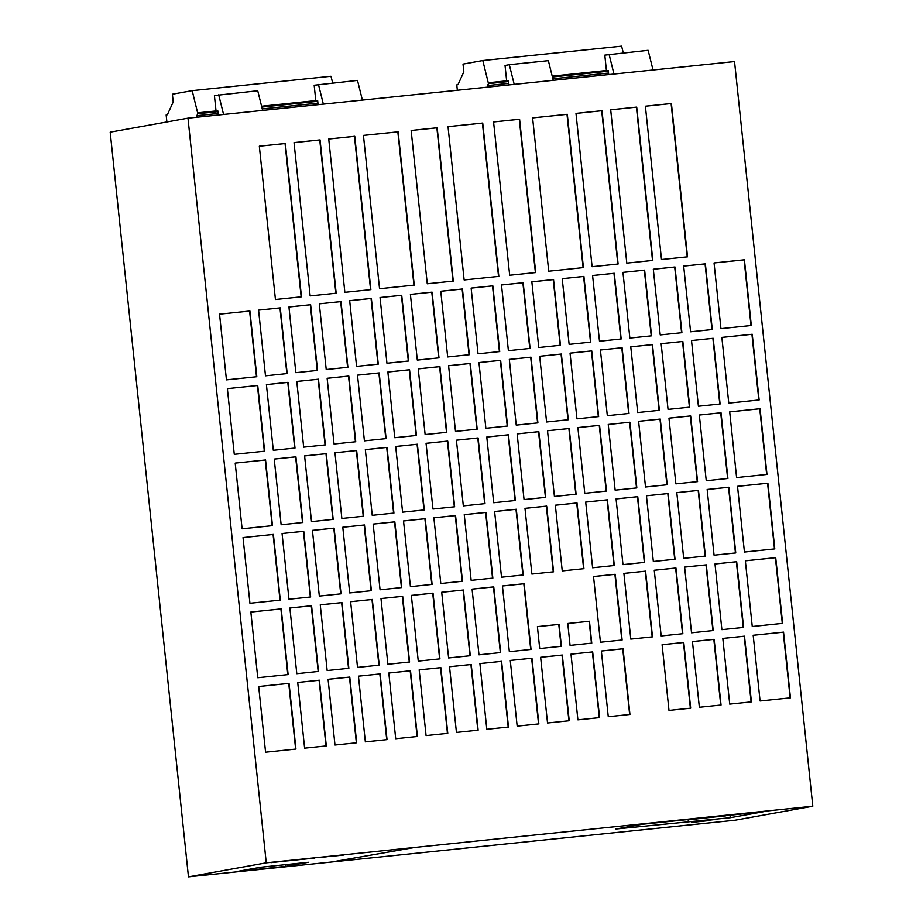 <?xml version="1.0" encoding="UTF-8"?>
<svg xmlns="http://www.w3.org/2000/svg" width="923" height="923" viewBox="0 0 923 923"><rect width="100%" height="100%" fill="white"/><g stroke="black" fill="none" stroke-linecap="round" stroke-linejoin="round"><path stroke-width="1.38" d="M330.699 856.429L334.876 855.99L330.699 856.429M691.823 822.393L709.268 820.57L691.823 822.393M726.62 815.551L712.233 817.04M725.72 815.828L708.287 817.64L725.72 815.828M700.984 821.02L714.056 819.647L700.984 821.02M188.465 876.85L735.02 820.224L812.805 806.217L734.535 61.541L187.98 118.156L110.195 132.162L188.465 876.85L266.251 862.843L187.98 118.156M457.346 90.258L456.781 84.858L458.004 84.639L463.831 71.856L463.023 64.091L482.798 60.526L621.606 46.15L623.302 52.876M318.1 104.68L317.674 100.665L315.839 100.999L314.178 85.228L357.501 80.405L362.393 100.088M318.47 84.455L323.35 104.137M608.719 74.567L608.303 70.552L606.457 70.886L604.807 55.115L648.131 50.304L653.023 69.986M609.088 54.342L613.98 74.025M553.246 80.313L548.366 60.641L509.323 64.679L514.215 84.362M508.954 84.904L508.538 80.889L506.692 81.224L505.043 65.452L509.323 64.679M315.839 100.999L317.685 100.803M606.457 70.886L608.315 70.69M506.692 81.224L508.55 81.028M487.598 87.12L487.436 85.585L508.792 83.37M552.877 78.801L608.557 73.032M482.798 60.526L488.475 83.612L508.596 81.524M552.427 76.99L608.372 71.186M488.475 83.612L487.436 85.585M488.382 82.735L506.658 80.843M552.208 76.124L606.423 70.506M166.89 121.963L166.152 114.96L167.375 114.74L173.212 101.957L172.393 94.204L192.18 90.639L330.988 76.263L332.672 82.978M282.334 861.401L270.912 862.67L282.334 861.401M284.33 861.159L291.022 860.559L284.33 861.159M303.425 859.198L291.691 860.501L303.425 859.198M314.455 858.078L303.632 859.267L314.443 858.044M318.7 857.675L327.4 856.694L318.689 857.594M330.099 856.475L343.402 855.09L330.088 856.417M335.557 855.898L344.152 854.963L335.557 855.852M237.915 871.324L285.634 866.385L308.351 862.29L260.644 867.239L237.915 871.324M763.356 811.744L641.9 824.32L615.929 829.004L730.278 817.697L763.356 811.744M332.834 861.805L413.377 847.695L332.834 861.805M266.251 862.843L812.805 806.217M614.303 565.522L607.392 499.816L585.701 502.066L592.612 567.772L614.303 565.522M622.125 639.997L615.226 574.279L593.535 576.529L600.435 642.235L622.125 639.997M629.947 714.46L623.048 648.754L601.358 651.003L608.269 716.71L629.947 714.46M621.179 338.972L614.28 273.266L592.589 275.516L599.489 341.222L621.179 338.972M599.592 717.609L592.681 651.903L570.991 654.142L577.902 719.848L599.592 717.609M590.824 342.121L583.913 276.415L562.222 278.654L569.133 344.36L590.824 342.121M598.646 416.585L591.735 350.878L570.045 353.128L576.956 418.834L598.646 416.585M606.469 491.059L599.569 425.341L577.879 427.591L584.778 493.297L606.469 491.059M629.013 413.435L622.102 347.729L600.412 349.979L607.322 415.685L629.013 413.435M636.835 487.909L629.924 422.203L608.245 424.453L615.145 490.159L636.835 487.909M644.658 562.372L637.758 496.666L616.068 498.916L622.979 564.622L644.658 562.372M652.492 636.847L645.581 571.141L623.89 573.391L630.801 639.097L652.492 636.847M651.546 335.822L644.635 270.116L622.956 272.366L629.855 338.072L651.546 335.822M659.368 410.297L652.469 344.591L630.778 346.829L637.689 412.546L659.368 410.297M667.202 484.76L660.291 419.054L638.601 421.303L645.512 487.009L667.202 484.76M675.025 559.234L668.125 493.528L646.435 495.766L653.334 561.484L675.025 559.234M523.203 574.96L516.303 509.254L494.613 511.504L501.524 577.21L523.203 574.96M531.037 649.423L524.126 583.717L502.435 585.967L509.346 651.673L531.037 649.423M538.859 723.897L531.96 658.191L510.269 660.441L517.168 726.147L538.859 723.897M530.09 348.409L523.179 282.703L501.501 284.953L508.4 350.659L530.09 348.409M508.492 727.047L501.593 661.33L479.902 663.579L486.813 729.285L508.492 727.047M499.724 351.559L492.824 285.842L471.134 288.091L478.033 353.797L499.724 351.559M507.558 426.022L500.647 360.316L478.956 362.566L485.867 428.272L507.558 426.022M515.38 500.497L508.469 434.779L486.79 437.029L493.69 502.735L515.38 500.497M537.913 422.872L531.013 357.166L509.323 359.416L516.234 425.122L537.913 422.872M545.747 497.347L538.836 431.641L517.145 433.891L524.056 499.597L545.747 497.347M553.569 571.81L546.67 506.104L524.979 508.354L531.879 574.06L553.569 571.81M569.226 720.748L562.315 655.042L540.636 657.291L547.535 722.997L569.226 720.748M560.457 345.26L553.546 279.554L531.856 281.803L538.767 347.51L560.457 345.26M568.28 419.734L561.38 354.028L539.69 356.266L546.589 421.984L568.28 419.734M576.114 494.197L569.203 428.491L547.512 430.741L554.423 496.447L576.114 494.197M583.936 568.672L577.025 502.966L555.346 505.204L562.245 570.91L583.936 568.672M687.531 256.825L671.413 103.503L645.385 106.203L661.503 259.513L687.531 256.825M652.826 260.413L636.708 107.103L610.691 109.791L626.798 263.113L652.826 260.413M618.122 264.013L602.015 110.691L575.987 113.391L592.105 266.701L618.122 264.013M583.428 267.601L567.31 114.29L532.606 117.879L548.724 271.2L583.428 267.601M535.709 272.55L519.591 119.229L493.574 121.928L509.681 275.239L535.709 272.55M498.835 276.369L482.729 123.047L448.024 126.647L464.142 279.957L498.835 276.369M453.297 281.088L437.179 127.766L411.15 130.466L427.268 283.776L453.297 281.088M414.254 285.126L398.136 131.816L363.443 135.404L379.549 288.726L414.254 285.126M370.873 289.626L354.767 136.304L328.738 139.004L344.856 292.326L370.873 289.626M336.18 293.214L320.062 139.904L294.033 142.592L310.151 295.914L336.18 293.214M591.758 643.135L589.462 621.237L567.772 623.486L570.068 645.385L591.758 643.135M561.403 646.285L559.096 624.375L537.405 626.625L539.713 648.534L561.403 646.285M743.58 627.409L736.681 561.703L714.99 563.953L721.89 629.659L743.58 627.409M751.414 701.872L744.503 636.166L722.813 638.416L729.724 704.122L751.414 701.872M782.623 623.36L775.712 557.654L745.346 560.803L752.257 626.509L782.623 623.36M790.446 697.834L783.546 632.128L753.18 635.266L760.079 700.984L790.446 697.834M721.048 705.022L714.137 639.316L692.446 641.566L699.357 707.272L721.048 705.022M713.214 630.559L706.314 564.841L684.624 567.091L691.535 632.797L713.214 630.559M705.391 556.084L698.48 490.378L676.801 492.628L683.701 558.334L705.391 556.084M697.569 481.621L690.658 415.915L668.967 418.154L675.878 483.86L697.569 481.621M689.735 407.147L682.835 341.441L661.145 343.691L668.044 409.397L689.735 407.147M681.912 332.684L675.001 266.978L653.311 269.216L660.222 334.922L681.912 332.684M690.681 708.172L683.77 642.466L662.091 644.704L668.99 710.41L690.681 708.172M682.858 633.697L675.948 567.991L654.257 570.241L661.168 635.947L682.858 633.697M259.328 146.192L275.446 299.514L301.475 296.814L285.357 143.492L259.328 146.192M751.31 325.496L744.411 259.778L714.044 262.928L720.955 328.634L751.31 325.496M219.547 314.155L226.447 379.861L256.813 376.722L249.914 311.016L219.547 314.155L249.914 311.016M227.37 388.629L234.28 454.335L264.647 451.185L257.736 385.479L227.37 388.629L257.736 385.479M735.758 552.935L728.847 487.229L707.156 489.478L714.067 555.184L735.758 552.935M727.924 478.472L721.025 412.766L699.334 415.015L706.245 480.721L727.924 478.472M720.102 404.009L713.191 338.291L691.512 340.541L698.411 406.247L720.102 404.009M712.279 329.534L705.368 263.828L683.678 266.078L690.589 331.784L712.279 329.534M295.002 448.047L288.103 382.33L266.412 384.579L273.312 450.286L295.002 448.047M302.836 522.51L295.925 456.804L274.235 459.054L281.146 524.76L302.836 522.51M310.659 596.973L303.748 531.267L282.069 533.517L288.968 599.223L310.659 596.973M318.481 671.448L311.582 605.742L289.891 607.992L296.802 673.698L318.481 671.448M333.191 519.361L326.292 453.654L304.602 455.904L311.512 521.61L333.191 519.361M325.369 444.898L318.458 379.191L296.779 381.441L303.679 447.147L325.369 444.898M317.547 370.423L310.636 304.717L288.945 306.967L295.856 372.673L317.547 370.423M326.315 745.911L319.404 680.205L297.714 682.455L304.625 748.161L326.315 745.911M258.682 686.504L265.582 752.21L295.948 749.061L289.049 683.355L258.682 686.504M766.967 474.422L760.056 408.716L729.701 411.866L736.6 477.572L766.967 474.422M774.789 548.897L767.89 483.191L737.523 486.329L744.434 552.046L774.789 548.897M250.848 612.03L257.759 677.736L288.126 674.598L281.215 608.88L250.848 612.03M243.026 537.567L249.937 603.273L280.292 600.123L273.393 534.417L243.026 537.567L273.393 534.417M235.203 463.092L242.103 528.798L272.47 525.66L265.559 459.954L235.203 463.092L265.559 459.954M287.18 373.573L280.269 307.867L258.578 310.116L265.489 375.823L287.18 373.573M447.77 733.335L440.859 667.629L419.169 669.867L426.08 735.585L447.77 733.335M439.002 357.847L432.091 292.141L410.4 294.391L417.311 360.097L439.002 357.847M446.824 432.31L439.925 366.604L418.234 368.854L425.134 434.56L446.824 432.31M454.647 506.785L447.747 441.079L426.057 443.317L432.968 509.035L454.647 506.785M439.948 658.86L433.037 593.154L411.346 595.404L418.257 661.11L439.948 658.86M432.114 584.397L425.215 518.691L403.524 520.941L410.423 586.647L432.114 584.397M424.292 509.923L417.381 444.217L395.69 446.467L402.601 512.173L424.292 509.923M416.458 435.46L409.558 369.754L387.868 372.004L394.767 437.71L416.458 435.46M500.67 652.573L493.759 586.866L472.08 589.116L478.979 654.822L500.67 652.573M492.847 578.11L485.936 512.403L464.246 514.642L471.157 580.348L492.847 578.11M485.013 503.635L478.114 437.929L456.424 440.179L463.323 505.885L485.013 503.635M477.191 429.172L470.28 363.466L448.59 365.704L455.501 431.41L477.191 429.172M462.481 581.248L455.57 515.542L433.879 517.791L440.79 583.498L462.481 581.248M470.303 655.722L463.404 590.016L441.713 592.254L448.613 657.961L470.303 655.722M478.137 730.185L471.226 664.479L449.536 666.729L456.447 732.435L478.137 730.185M469.357 354.697L462.458 288.991L440.767 291.241L447.678 356.947L469.357 354.697M379.215 665.16L372.304 599.454L350.625 601.692L357.524 667.398L379.215 665.16M371.392 590.685L364.481 524.979L342.791 527.229L349.702 592.935L371.392 590.685M363.558 516.222L356.659 450.516L334.968 452.755L341.868 518.461L363.558 516.222M355.736 441.748L348.825 376.042L327.134 378.292L334.045 443.998L355.736 441.748M341.025 593.835L334.114 528.129L312.424 530.367L319.335 596.085L341.025 593.835M348.848 668.298L341.948 602.592L320.258 604.842L327.157 670.548L348.848 668.298M356.682 742.773L349.771 677.067L328.08 679.305L334.991 745.023L356.682 742.773M347.902 367.285L341.002 301.579L319.312 303.817L326.223 369.535L347.902 367.285M401.747 587.547L394.848 521.83L373.157 524.079L380.068 589.785L401.747 587.547M409.581 662.01L402.67 596.304L380.98 598.554L387.891 664.26L409.581 662.01M417.404 736.473L410.504 670.767L388.814 673.017L395.713 738.723L417.404 736.473M408.635 360.997L401.724 295.279L380.045 297.529L386.945 363.235L408.635 360.997M387.037 739.623L380.138 673.917L358.447 676.167L365.358 741.873L387.037 739.623M378.268 364.135L371.369 298.429L349.679 300.679L356.578 366.385L378.268 364.135M386.102 438.61L379.191 372.904L357.501 375.142L364.412 440.848L386.102 438.61M393.925 513.073L387.014 447.367L365.335 449.616L372.234 515.322L393.925 513.073M759.144 399.959L752.233 334.253L721.867 337.403L728.778 403.109L759.144 399.959M218.324 115.017L217.909 111.002L216.074 111.325L214.413 95.565L257.736 90.742L262.628 110.425M218.693 94.792L223.585 114.475M216.074 111.325L217.92 111.141M196.968 117.233L196.807 115.687L218.163 113.483M262.247 108.914L317.939 103.145M192.18 90.639L197.845 113.725L217.978 111.637M261.797 107.091L317.743 101.299M197.845 113.725L196.807 115.687M197.753 112.848L216.028 110.945M261.578 106.226L315.793 100.619M688.189 819.843L734.166 814.767M730.047 815.505L730.278 817.697M688.166 819.532L688.362 821.493M706.245 817.755L692.631 819.336L706.245 817.755M707.491 817.524L696.15 818.701M285.449 864.666L285.634 866.385M333.918 856.083L331.634 856.336L333.918 856.083M299.963 859.567L295.129 860.132L299.963 859.567M275.135 862.163L279.219 861.713L275.135 862.105M274.835 862.209L278.677 861.817L274.823 862.14M758.833 399.994L751.933 334.311L721.878 337.426M393.613 513.107L386.714 447.424L365.335 449.639M385.791 438.633L378.88 372.95L357.501 375.165M377.957 364.17L371.058 298.487L349.679 300.702M386.737 739.658L379.826 673.975L358.447 676.19M408.324 361.02L401.424 295.337L380.045 297.552M417.092 736.508L410.193 670.825L388.814 673.04M409.27 662.045L402.37 596.362L380.991 598.577M401.447 587.57L394.536 521.887L373.157 524.102M347.602 367.319L340.691 301.625L319.312 303.84M356.37 742.807L349.459 677.113L328.08 679.328M348.536 668.333L341.637 602.65L320.258 604.865M340.714 593.87L333.814 528.187L312.436 530.39M355.424 441.782L348.525 376.099L327.146 378.315M363.247 516.257L356.347 450.562L334.968 452.778M371.081 590.72L364.17 525.037L342.791 527.252M378.903 665.183L372.004 599.5L350.625 601.715M469.057 354.732L462.146 289.049L440.767 291.264M477.826 730.22L470.926 664.537L449.536 666.752M470.003 655.757L463.092 590.062L441.713 592.278M462.169 581.282L455.27 515.599L433.891 517.815M476.879 429.195L469.98 363.512L448.601 365.727M484.702 503.67L477.802 437.987L456.424 440.202M492.536 578.133L485.636 512.45L464.246 514.665M500.358 652.607L493.459 586.924L472.08 589.139M416.158 435.494L409.247 369.811L387.868 372.027M423.98 509.958L417.081 444.275L395.702 446.49M431.802 584.432L424.903 518.749L403.524 520.964M439.636 658.895L432.725 593.212L411.346 595.427M454.347 506.819L447.436 441.125L426.057 443.34M446.513 432.345L439.613 366.662L418.234 368.877M438.69 357.882L431.791 292.199L410.412 294.414M447.459 733.37L440.559 667.687L419.18 669.89M286.868 373.607L279.969 307.924L258.59 310.14M272.158 525.683L265.259 460M279.992 600.158L273.081 534.475M287.814 674.621L280.915 608.938L250.86 612.053M774.489 548.931L767.578 483.248L737.523 486.352M766.655 474.457L759.756 408.774L729.701 411.889M295.637 749.095L288.737 683.412L258.682 686.527M326.004 745.946L319.104 680.263L297.725 682.478M317.235 370.458L310.336 304.775L288.945 306.99M325.058 444.932L318.158 379.249L296.779 381.464M332.891 519.395L325.981 453.712L304.602 455.927M318.181 671.483L311.27 605.8L289.891 608.015M310.347 597.008L303.448 531.325L282.069 533.54M302.525 522.545L295.625 456.862L274.235 459.077M294.702 448.07L287.791 382.387L266.412 384.603M711.968 329.569L705.057 263.886L683.678 266.101M719.79 404.032L712.891 338.349L691.512 340.564M727.624 478.506L720.713 412.823L699.334 415.038M735.446 552.969L728.547 487.286L707.168 489.502M264.336 451.22L257.425 385.537M256.502 376.757L249.602 311.063M751.01 325.519L744.1 259.836L714.044 262.951M301.163 296.848L285.057 143.55L259.34 146.215M682.547 633.732L675.636 568.049L654.257 570.264M690.369 708.195L683.47 642.512L662.091 644.727M681.601 332.707L674.701 267.024L653.322 269.239M689.423 407.181L682.524 341.498L661.145 343.714M697.257 481.644L690.346 415.961L668.967 418.177M705.08 556.119L698.18 490.436L676.801 492.651M712.914 630.582L706.003 564.899L684.624 567.114M720.736 705.057L713.837 639.374L692.458 641.589M790.134 697.869L783.235 632.186L753.18 635.289M782.312 623.394L775.412 557.711L745.357 560.826M751.103 701.907L744.192 636.224L722.813 638.439M743.269 627.444L736.369 561.761L714.99 563.976M561.092 646.319L558.784 624.433L537.405 626.648M591.458 643.169L589.151 621.294L567.772 623.51M335.868 293.249L319.75 139.961L294.033 142.615M370.573 289.66L354.455 136.362L328.738 139.027M413.942 285.161L397.836 131.862L363.443 135.427M452.985 281.123L436.879 127.824L411.15 130.489M498.535 276.404L482.417 123.105L448.024 126.67M535.398 272.585L519.291 119.286L493.574 121.951M583.117 267.635L566.999 114.337L532.617 117.902M617.822 264.036L601.704 110.748L575.987 113.414M652.515 260.448L636.409 107.149L610.691 109.814M687.22 256.848L671.113 103.561L645.396 106.226M583.624 568.695L576.725 503.012L555.346 505.227M575.802 494.232L568.891 428.549L547.512 430.764M567.968 419.769L561.069 354.074L539.69 356.29M560.146 345.294L553.246 279.611L531.867 281.827M568.914 720.782L562.015 655.099L540.636 657.314M553.258 571.845L546.358 506.162L524.979 508.377M545.435 497.382L538.536 431.699L517.157 433.914M537.613 422.907L530.702 357.224L509.323 359.439M515.069 500.52L508.169 434.837L486.79 437.052M507.246 426.057L500.335 360.374L478.956 362.589M499.412 351.582L492.513 285.899L471.134 288.114M508.192 727.07L501.281 661.387L479.902 663.602M529.779 348.444L522.88 282.761L501.501 284.976M538.547 723.932L531.648 658.249L510.269 660.464M530.725 649.457L523.826 583.774L502.447 585.99M522.903 574.994L515.992 509.311L494.613 511.527M674.713 559.269L667.814 493.574L646.435 495.789M666.891 484.794L659.991 419.111L638.612 421.326M659.068 410.331L652.157 344.637L630.778 346.852M651.234 335.857L644.335 270.174L622.956 272.389M652.18 636.882L645.281 571.199L623.902 573.414M644.358 562.407L637.447 496.724L616.068 498.939M636.524 487.944L629.624 422.261L608.245 424.476M628.701 413.469L621.802 347.786L600.412 350.002M606.169 491.082L599.258 425.399L577.879 427.614M598.335 416.619L591.435 350.936L570.056 353.151M590.512 342.145L583.601 276.462L562.222 278.677M599.281 717.633L592.381 651.95L571.002 654.165M620.879 339.006L613.968 273.323L592.589 275.539M629.648 714.494L622.737 648.811L601.358 651.027M621.814 640.02L614.914 574.337L593.535 576.552M613.991 565.557L607.092 499.874L585.701 502.089"/></g></svg>
